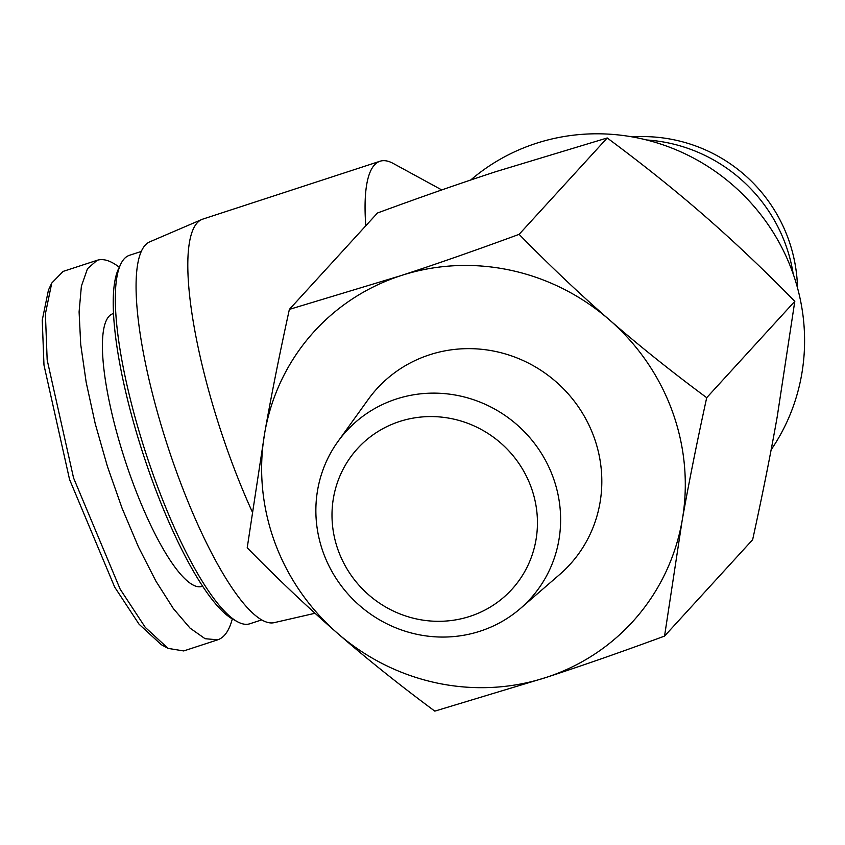 <?xml version="1.0" encoding="UTF-8"?>
<svg xmlns="http://www.w3.org/2000/svg" width="845" height="845" viewBox="0 0 845 845"><rect width="100%" height="100%" fill="white"/><g stroke="black" fill="none" stroke-linecap="round" stroke-linejoin="round"><path stroke-width="1.27" d="M771.136 449.772A203.497 195.977 -137.6 0 0 735.319 187.326A203.497 195.977 -137.6 0 0 470.707 180.006M793.17 273.917A155.047 149.322 -137.6 0 0 646.647 139.985M365.79 225.784A205.441 48.598 -108.1 0 1 380.039 161.237A205.441 48.598 -108.1 0 1 393.2 163.434L441.777 189.935M252.148 511.605A205.441 48.598 -108.1 0 1 201.849 219.478A205.441 48.598 -108.1 0 1 202.821 219.108L380.039 161.237M315.027 613.269L274.139 622.659A200.349 47.394 -108.1 0 1 167.849 446.656A200.349 47.394 -108.1 0 1 149.755 241.85L201.849 219.478M553.19 477.552A124.458 119.853 -137.6 0 0 454.05 394.826A124.458 119.853 -137.6 0 0 337.894 441.586A124.458 119.853 -137.6 0 0 357.382 603.562A124.458 119.853 -137.6 0 0 520.457 608.453A124.458 119.853 -137.6 0 0 553.19 477.552M531.209 487.438A104.463 100.608 42.4 0 1 417.018 619.058A104.463 100.608 42.4 0 1 355.946 450.343A104.463 100.608 42.4 0 1 531.209 487.438M520.457 608.453L559.696 574.484A130.531 125.704 -137.6 0 0 594.024 437.192A130.531 125.704 -137.6 0 0 490.047 350.421A130.531 125.704 -137.6 0 0 368.219 399.463L337.894 441.586M664.55 636.095L752.641 539.712C762.486 494.747 770.682 453.744 777.22 416.691L794.807 301.316C763.795 269.703 733.692 241.205 704.508 215.824C675.356 190.4 642.918 164.448 607.217 137.967L495.846 171.662C460.134 183.312 420.673 197.096 377.472 213.003L289.37 309.386L400.752 275.692A215.422 207.458 -137.6 0 0 264.802 432.408A215.422 207.458 -137.6 0 0 337.514 633.275A215.422 207.458 -137.6 0 0 546.176 677.436A215.422 207.458 -137.6 0 0 682.126 520.721A215.422 207.458 -137.6 0 0 609.414 319.854C638.566 345.267 671.004 371.219 706.705 397.699C696.861 442.664 688.664 483.667 682.126 520.721L664.55 636.095C621.35 652.002 581.888 665.786 546.176 677.436L434.805 711.131C399.093 684.651 366.667 658.699 337.514 633.275C308.33 607.893 278.227 579.395 247.215 547.782L264.802 432.408C271.34 395.354 279.526 354.351 289.37 309.386M400.752 275.692C436.464 264.041 475.915 250.257 519.115 234.35C550.127 265.964 580.23 294.461 609.414 319.854A215.422 207.458 -137.6 0 0 400.752 275.692M794.807 301.316L706.705 397.699M607.217 137.967L519.115 234.35M217.714 639.823L183.703 650.935L168.092 648.39L145.256 627.36L120.159 589.155L73.557 477.943L47.172 359.97L45.398 313.854L51.746 283.075L63.1 271.414L97.112 260.302L87.489 268.699L81.384 286.18L79.092 311.889L80.719 344.528L86.201 382.447L95.242 423.767L107.41 466.408L122.081 508.225L138.527 547.116L155.924 581.159L173.383 608.611L190.051 628.12L205.081 638.704L217.714 639.823C224.358 637.574 229.227 630.613 232.312 618.92M51.746 283.075L48.44 290.088L42.25 320.128L43.972 365.051L69.543 479.453L114.666 587.085L139.045 624.191L161.289 644.682L168.092 648.39M119.282 267.242C110.758 260.64 103.365 258.316 97.112 260.302M120.655 264.316L118.458 268.995A189.935 44.933 71.9 0 0 143.344 454.663A189.935 44.933 71.9 0 0 232.85 619.227L237.382 621.698A193.811 45.841 -108.1 0 1 146.048 453.776A193.811 45.841 -108.1 0 1 120.655 264.316A193.811 45.841 -108.1 0 1 129.454 255.306L141.316 251.44M261.654 619.903L249.803 623.779A193.811 45.841 -108.1 0 1 237.382 621.698M113.526 313.527L112.881 313.727A143.418 33.927 71.9 0 0 125.166 460.599A143.418 33.927 71.9 0 0 201.944 586.398L202.578 586.187M797.522 287.923A155.047 155.047 0 0 0 632.303 136.911"/></g></svg>
